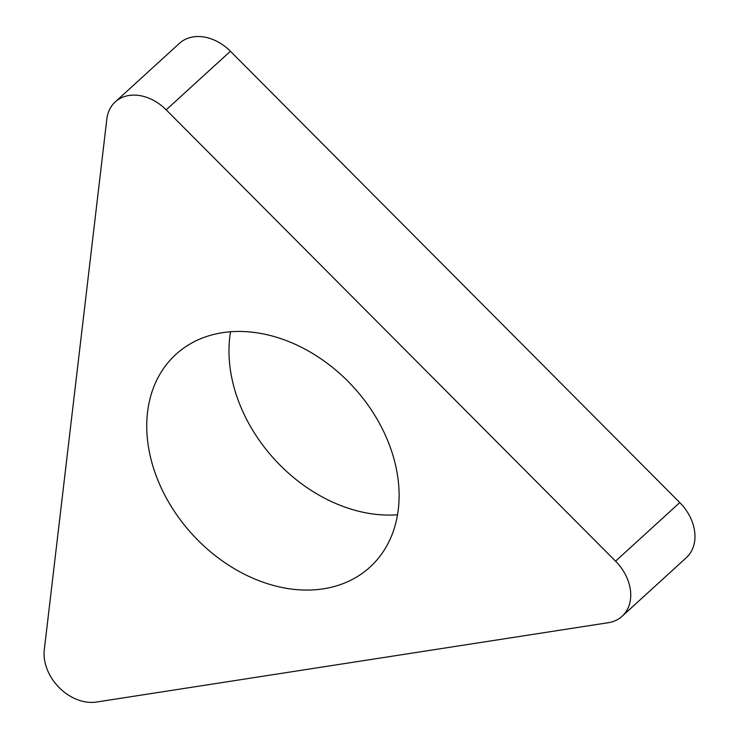 <?xml version="1.0" encoding="UTF-8"?>
<svg xmlns="http://www.w3.org/2000/svg" width="739" height="739" viewBox="0 0 739 739"><rect width="100%" height="100%" fill="white"/><g stroke="black" fill="none" stroke-linecap="round" stroke-linejoin="round"><path stroke-width="1.11" d="M106.841 119.044A42.659 32.34 47.6 0 1 115.247 101.908A42.659 32.34 47.6 0 1 166.192 109.843L615.55 561.169A42.659 32.34 47.6 0 1 622.109 616.261A42.659 32.34 47.6 0 1 608.299 622.7L96.403 702.05A42.659 32.34 47.6 0 1 44.303 649.72L106.841 119.044M388.585 442.827A143.985 109.16 47.6 0 1 369.971 567.127A143.985 109.16 47.6 0 1 192.288 534.325A143.985 109.16 47.6 0 1 175.9 354.378A143.985 109.16 47.6 0 1 388.585 442.827M115.247 101.908L179.475 43.315A42.659 32.34 47.6 0 1 230.42 51.259L166.192 109.843M622.109 616.261L686.337 557.677A42.659 32.34 -132.4 0 0 679.778 502.585L230.42 51.259M230.559 331.737A143.985 109.16 -132.4 0 0 397.527 514.778M679.778 502.585L615.55 561.169"/></g></svg>
